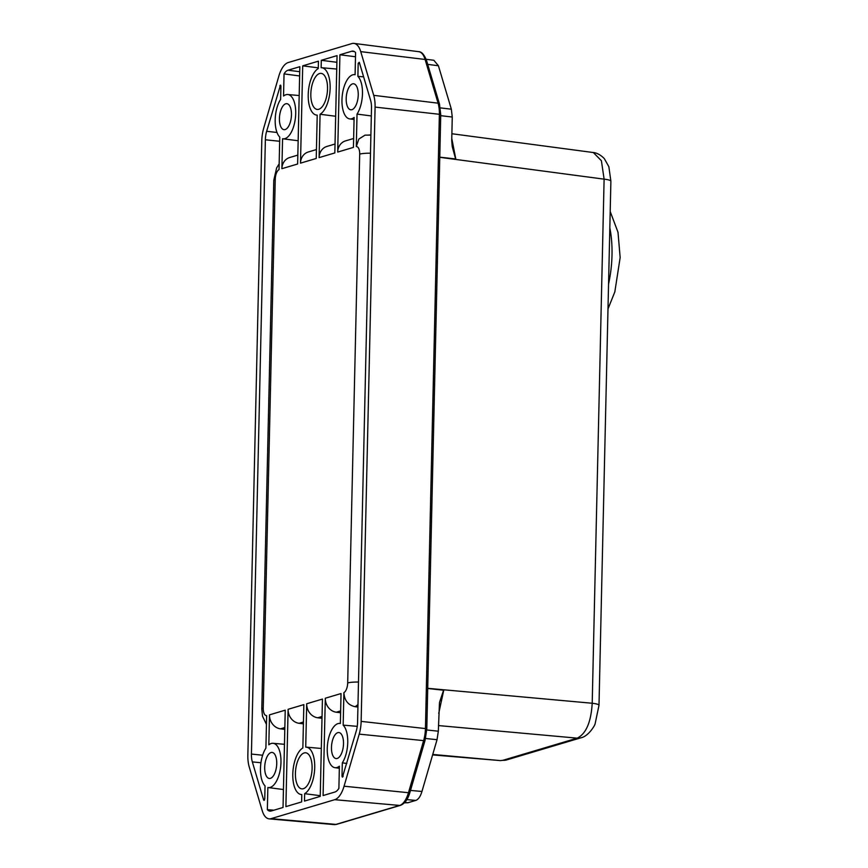 <?xml version="1.0" encoding="UTF-8"?>
<svg xmlns="http://www.w3.org/2000/svg" width="868" height="868" viewBox="0 0 868 868"><rect width="100%" height="100%" fill="white"/><g stroke="black" fill="none" stroke-linecap="round" stroke-linejoin="round"><path stroke-width="1.3" d="M271.044 818.654L334.733 799.688A23.338 10.524 -83.8 0 0 344.064 786.213L359.222 734.133A23.338 10.524 -83.8 0 0 361.142 721.384L375.084 107.1A23.338 10.524 -83.8 0 0 373.717 95.339L360.741 51.635A23.338 10.524 -83.8 0 0 353.97 43.4A23.338 10.524 -83.8 0 0 351.887 43.584L288.209 62.55A23.338 10.524 -83.8 0 0 278.867 76.015L263.72 128.106A23.338 10.524 -83.8 0 0 261.789 140.844L247.847 755.138A23.338 10.524 -83.8 0 0 249.214 766.9L262.201 810.604A23.338 10.524 -83.8 0 0 269.156 818.86A23.338 10.524 -83.8 0 0 271.044 818.654L335.959 824.405A22.069 9.949 96.2 0 1 334.169 824.6L269.156 818.86M354.111 117.43L353.439 147.386L337.695 152.074L339.909 54.76L351.714 51.245A15.57 7.02 -83.8 0 1 353.102 51.125A15.57 7.02 -83.8 0 1 355.587 52.59L355.088 74.724A22.264 10.036 -83.8 0 0 354.524 74.637A22.264 10.036 -83.8 0 0 342.242 95.708A22.264 10.036 -83.8 0 0 349.728 118.916A22.264 10.036 -83.8 0 0 354.111 117.43M299.731 71.708L288.024 70.21L299.84 66.695L297.626 164.009L281.894 168.696L282.577 138.739A22.264 10.036 -83.8 0 0 282.957 138.804A22.264 10.036 -83.8 0 0 295.424 117.755A22.264 10.036 -83.8 0 0 287.742 94.525A22.264 10.036 -83.8 0 0 283.543 96.033L284.042 73.899L299.634 75.95M288.024 70.21A15.57 7.02 -83.8 0 0 284.042 73.899M317.221 115.118L316.234 158.464L300.491 163.151L302.704 65.849L318.437 61.161L318.274 68.55A23.827 10.742 -83.8 0 0 308.238 93.907A23.827 10.742 -83.8 0 0 316.516 115.075A23.827 10.742 -83.8 0 0 317.221 115.118M288.1 709.308L303.843 704.621L302.856 747.966A23.827 10.742 -83.8 0 0 292.82 773.334A23.827 10.742 -83.8 0 0 301.098 794.502A23.827 10.742 -83.8 0 0 301.793 794.545L301.63 801.934L285.887 806.622L288.1 709.308A12.955 11.36 73.4 0 0 299.102 723.304L303.399 723.847M306.697 703.764L322.44 699.076L320.227 796.39L304.494 801.077L304.657 793.688A23.827 10.742 -83.8 0 0 314.704 768.115A23.827 10.742 -83.8 0 0 306.22 747.142A23.827 10.742 -83.8 0 0 305.72 747.12L306.697 703.764A12.955 11.36 73.4 0 0 317.71 717.76L322.006 718.303M325.305 698.23L341.037 693.543L340.364 723.5A22.264 10.036 -83.8 0 0 339.8 723.413A22.264 10.036 -83.8 0 0 327.518 744.484A22.264 10.036 -83.8 0 0 335.015 767.692A22.264 10.036 -83.8 0 0 339.388 766.205L338.889 788.339A15.57 7.02 -83.8 0 1 334.907 792.017L323.091 795.544L325.305 698.23A12.955 11.36 73.4 0 0 336.307 712.216L340.603 712.769M321.138 67.693L321.301 60.304L337.044 55.617L334.831 152.931L319.099 157.618L320.075 114.261A23.827 10.742 -83.8 0 0 330.122 88.699A23.827 10.742 -83.8 0 0 321.637 67.715A23.827 10.742 -83.8 0 0 321.138 67.693M273.865 810.202L267.344 809.649L267.854 787.515A22.264 10.036 -83.8 0 0 268.234 787.58A22.264 10.036 -83.8 0 0 280.7 766.531A22.264 10.036 -83.8 0 0 273.019 743.301A22.264 10.036 -83.8 0 0 268.82 744.809L269.503 714.852A12.955 11.36 73.4 0 0 280.505 728.838L284.802 729.391M267.344 809.649A15.57 7.02 -83.8 0 0 269.959 811.124A15.57 7.02 -83.8 0 0 271.217 810.994L283.033 807.468L285.236 710.165L269.503 714.852M304.158 752.947A18.13 8.17 -83.8 0 0 295.489 771.641A18.13 8.17 -83.8 0 0 301.804 788.86A18.13 8.17 -83.8 0 0 303.355 788.708A18.13 8.17 -83.8 0 0 312.024 770.024A18.13 8.17 -83.8 0 0 305.71 752.795A18.13 8.17 -83.8 0 0 304.158 752.947M319.587 73.53A18.13 8.17 -83.8 0 0 310.907 92.214A18.13 8.17 -83.8 0 0 317.221 109.433A18.13 8.17 -83.8 0 0 318.773 109.281A18.13 8.17 -83.8 0 0 327.453 90.597A18.13 8.17 -83.8 0 0 321.127 73.379A18.13 8.17 -83.8 0 0 319.587 73.53M279.42 118.471A13.085 5.892 96.2 0 1 286.852 103.672A13.085 5.892 96.2 0 1 291.464 114.88A13.085 5.892 96.2 0 1 284.031 129.679A13.085 5.892 96.2 0 1 279.42 118.471M346.191 98.583A13.085 5.892 96.2 0 1 353.623 83.784A13.085 5.892 96.2 0 1 358.234 94.992A13.085 5.892 96.2 0 1 350.813 109.791A13.085 5.892 96.2 0 1 346.191 98.583M264.697 767.247A13.085 5.892 96.2 0 1 272.129 752.437A13.085 5.892 96.2 0 1 276.74 763.656A13.085 5.892 96.2 0 1 269.308 778.455A13.085 5.892 96.2 0 1 264.697 767.247M331.467 747.359A13.085 5.892 96.2 0 1 338.9 732.549A13.085 5.892 96.2 0 1 343.511 743.767A13.085 5.892 96.2 0 1 336.09 758.567A13.085 5.892 96.2 0 1 331.467 747.359M280.917 86.116L279.832 85.965C280.397 84.76 280.755 84.88 280.917 86.312L280.624 99.375A22.264 10.036 -83.8 0 0 279.767 137.101L279.029 169.607A8.788 3.96 -83.8 0 0 275.243 179.285L263.243 708.104A8.788 3.96 -83.8 0 0 266.639 715.644L265.901 748.151A22.264 10.036 -83.8 0 0 265.044 785.865L264.751 798.94L263.633 799.949L252.338 761.909A15.57 7.02 -83.8 0 1 251.427 754.064L265.369 139.781A15.57 7.02 -83.8 0 1 266.65 131.285L280.472 85.205M264.024 800.404L263.633 799.949L264.501 800.003M343.099 776.274C342.534 777.468 342.176 777.359 342.014 775.927L342.307 762.853A22.264 10.036 -83.8 0 0 343.164 725.138L343.902 692.631A8.788 3.96 -83.8 0 0 347.688 682.953L359.688 154.124A8.788 3.96 -83.8 0 0 356.292 146.583L357.03 114.088A22.264 10.036 -83.8 0 0 357.887 76.362L358.18 63.299L359.298 62.29L370.593 100.319A15.57 7.02 -83.8 0 1 371.504 108.164L357.573 722.458A15.57 7.02 -83.8 0 1 356.281 730.954L342.48 777.034M438.459 725.572L577.22 738.158L502.843 760.314A12.955 11.36 73.4 0 0 506.608 759.934L500.38 760.596L432.741 754.444M427.718 688.324L592.204 703.254A12.955 2.148 1.3 0 1 598.996 705.304L595.155 723.63C594.83 725.876 588.005 736.487 580.996 737.778L580.996 737.778A12.955 11.36 73.4 0 1 577.22 738.158C586.063 733.764 591.054 722.133 592.204 703.254L604.106 179.155L601.394 160.71L593.343 152.54C593.267 152.518 598.41 152.573 604.291 158.584L608.859 166.721L610.888 181.206A12.955 2.148 1.3 0 0 604.106 179.155L439.772 157.314M439.772 157.173L455.798 158.974L451.783 138.5M455.624 158.952L452.25 146.627L451.729 140.67L452.261 117.028L451.349 109.184L438.416 65.762L433.848 60.283M427.718 688.465L443.743 690.255L438.731 713.387M404.727 802.488L407.851 802.77L404.434 802.791M407.851 802.77L415.739 800.426C418.333 799.515 420.405 796.531 421.956 791.464L437.038 739.699L438.329 731.203L439.49 702.462L443.57 690.234M337.695 152.074A12.955 11.36 -106.6 0 1 345.497 140.898L353.634 138.479M339.909 54.76L355.489 56.756M281.894 168.696A12.955 11.36 -106.6 0 1 289.695 157.52L297.832 155.101M300.491 163.151A12.955 11.36 -106.6 0 1 308.292 151.987L316.429 149.556M302.704 65.849L318.285 67.834M320.249 795.685L304.657 793.688M321.301 60.304L336.892 62.29M319.099 157.618A12.955 11.36 -106.6 0 1 326.889 146.442L335.037 144.012M335.666 116.258L320.075 114.261M343.164 725.138L357.258 726.342M357.92 707.04L354.914 706.66C348.057 705.066 344.39 700.389 343.902 692.631M346.831 763.449L342.307 762.853M356.292 146.583L358.82 139.086L364.994 135.158L370.896 135.082M371.33 115.954L357.03 114.088M357.887 76.362L363.627 76.851M360.741 51.635L425.103 59.469A22.069 9.949 96.2 0 0 418.701 51.679C421.588 51.668 424.181 54.565 426.514 60.38L439.49 104.095L440.738 114.695L426.796 728.99L425.081 740.285L409.935 792.365C407.895 799.406 404.716 803.735 400.398 805.363L336.708 824.329A2.593 2.268 -106.6 0 1 335.959 824.405L399.638 805.439L334.733 799.688M400.398 805.363A2.593 2.268 -106.6 0 1 399.638 805.439A22.069 9.949 96.2 0 0 408.47 792.712A2.593 0.846 -163.8 0 0 409.935 792.365M344.064 786.213L408.47 792.712L423.617 740.621L359.222 734.133M425.081 740.285A2.593 0.846 -163.8 0 1 423.617 740.621A22.069 9.949 96.2 0 0 425.439 728.577L426.796 728.99M361.142 721.384L425.439 728.577L439.382 114.294L375.084 107.1M440.738 114.695L439.382 114.294A22.069 9.949 96.2 0 0 438.08 103.173A2.593 1.573 163.5 0 1 439.49 104.095M373.717 95.339L438.08 103.173L425.103 59.469A2.593 1.573 163.5 0 1 426.514 60.38M440.716 115.672L452.261 117.028M440.326 107.892L451.349 109.184M427.696 64.362L438.416 65.762M506.608 759.934L580.996 737.778M406.853 799.612L415.739 800.426M410.499 790.433L421.956 791.464M425.57 738.484L437.038 739.699M426.763 729.966L438.329 731.203M609.835 227.893A69.375 31.27 96.2 0 1 612.005 255.127A69.375 31.27 96.2 0 1 608.555 284.031M354.415 51.592L351.714 51.245M299.102 723.304L303.442 722.002M317.71 717.76L322.05 716.469M336.307 712.216L340.647 710.925M280.505 728.838L284.845 727.547M260.942 762.733L252.338 761.909M262.646 755.236L251.427 754.064M279.67 141.278L265.369 139.781M277.011 132.478L266.65 131.285M275.243 179.285A12.955 2.148 -178.7 0 0 273.789 180.229L261.789 709.058L262.516 716.263L266.443 724.335M263.243 708.104A12.955 2.148 -178.7 0 0 261.789 709.058M359.667 63.516L358.18 63.299M342.014 775.927L343.175 776.003M354.914 706.66A21.743 9.798 -83.8 0 0 357.974 704.425M347.688 682.953A12.955 2.148 1.3 0 1 358.484 682.042M359.688 154.124A12.955 2.148 1.3 0 1 370.484 153.213M370.886 135.43A21.743 9.798 -83.8 0 0 369.193 134.931M500.38 760.596L432.611 754.91M336.708 824.329L334.169 824.6M418.701 51.679L353.97 43.4M598.996 705.304L610.888 181.206M593.343 152.54L451.881 133.737M426.155 59.284L433.924 60.283M610.204 211.51L618.005 232.277L620.153 257.579L614.826 291.887L607.991 308.943M349.728 118.916L354.068 119.469M354.524 74.637L355.088 74.691M282.957 138.804L298.158 140.746M287.742 94.525L299.189 95.534M316.516 115.075L317.211 115.162M301.098 794.502L301.793 794.589M306.22 747.142L321.323 748.466M335.015 767.692L339.345 768.245M339.8 723.413L340.364 723.467M321.637 67.715L336.741 69.049M268.234 787.58L283.435 789.522M273.019 743.301L284.465 744.31M273.789 180.229L276.653 167.86L279.16 163.857"/></g></svg>

